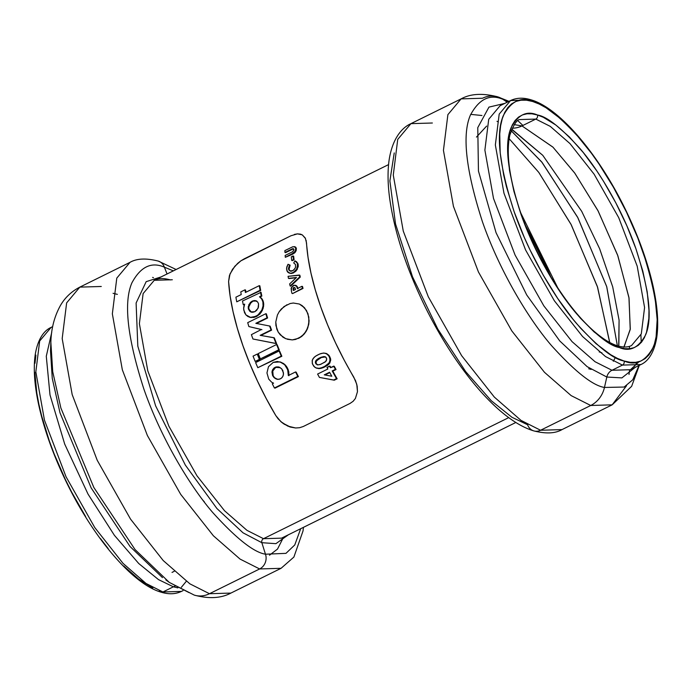 <?xml version="1.0" encoding="UTF-8"?>
<svg xmlns="http://www.w3.org/2000/svg" width="692" height="692" viewBox="0 0 692 692"><rect width="100%" height="100%" fill="white"/><g stroke="black" fill="none" stroke-linecap="round" stroke-linejoin="round"><path stroke-width="1.04" d="M261.844 542.692A3.123 2.759 106.9 0 1 263.505 538.687L281.566 538.151L263.505 538.687L508.741 417.613L263.505 538.687A3.123 2.759 -73.1 0 0 261.844 542.692L243.048 532.831L216.925 508.533L185.344 465.102L155.631 405.875L137.812 346.173L136.108 303.018L146.168 281.661L161.15 276.895L146.168 281.661L136.108 303.018L137.812 346.173L155.631 405.875L185.344 465.102L216.925 508.533L243.048 532.831L261.844 542.692L265.469 554.206L261.844 542.692L275.9 543.67L288.46 534.743L275.9 543.67L261.844 542.692M533.688 430.865A11.228 9.939 -73.1 0 0 540.564 430.251A11.228 9.939 106.9 0 1 533.688 430.865A11.228 9.939 106.9 0 1 527.607 424.776L511.933 417.276L491.199 400.642L465.681 371.621L437.785 329.063L412.493 276.748L395.53 223.966L389.881 180.915L394.232 152.923M167.049 273.98L164.393 267.181C151.375 261.507 140.528 266.757 131.878 282.916C123.41 302.586 127.415 337.973 143.884 389.077C160.76 437.707 189.72 485.862 212.738 512.53C236.214 538.471 253.8 552.363 265.469 554.206C253.8 552.363 236.214 538.471 212.738 512.53C189.72 485.862 160.76 437.707 143.884 389.077C127.415 337.973 123.41 302.586 131.878 282.916C140.528 266.757 151.375 261.507 164.393 267.181A11.228 9.939 -73.1 0 0 158.312 261.092A11.228 9.939 106.9 0 1 164.393 267.181L173.372 270.857L164.393 267.181L167.049 273.98M299.844 304.272L304.567 307.81L307.94 313.623L304.567 307.81L301.677 305.302M290.121 303.537L284.04 306.539L290.121 303.537L293.33 303.027L290.121 303.537L293.33 303.027L299.247 304.013M286.998 304.722L281.393 308.917L279.153 311.772L284.031 306.539L279.153 311.772L277.423 314.99L279.153 311.772M276.765 329.02L275.771 322.04L277.423 314.99L275.771 322.04L275.935 325.595L278.236 332.143L276.765 329.02M287.249 339.236L292.284 339.902L295.614 339.426L301.695 336.433L304.229 334.011L306.288 331.113L308.753 324.314L309.09 320.681L307.94 313.623L309.09 320.681L308.753 324.314L307.127 329.513L304.229 334.011L301.695 336.433L295.614 339.426L292.284 339.902L287.344 339.262L292.284 339.902L298.788 338.258L304.229 334.011L307.819 327.835L309.09 320.681L307.94 313.623L304.567 307.81L299.463 304.108L302.205 305.665L306.513 310.509L308.814 317.074L308.753 324.314L306.288 331.113L301.695 336.433L298.788 338.258L292.284 339.902L285.761 338.699L282.838 337.09L278.236 332.143L280.286 334.876L285.761 338.699L282.838 337.09M173.389 586.807A9.359 8.278 106.9 0 1 175.041 586.202A9.359 8.278 -73.1 0 0 173.389 586.807L162.923 591.98L146.021 583.46L123.012 563.349L94.813 527.615L66.051 476.805L44.452 420.13L35.837 371.829L39.669 341.018L51.07 327.42L39.669 341.018L35.837 371.829L44.452 420.13L66.051 476.805L94.813 527.615L123.012 563.349L146.021 583.46L162.923 591.98L181.416 591.418L162.923 591.98L173.389 586.807L158.511 579.619L138.737 563.522L114.396 535.323L88.022 494.097L64.711 444.126L50.006 394.942L46.286 356.259L51.727 332.385L46.286 356.259L50.006 394.942L64.711 444.126L88.022 494.097L114.396 535.323L138.737 563.522L158.511 579.619L173.389 586.807L177.87 587.88L173.389 586.807M626.563 385.721L612.161 404.837L590.726 405.486L540.564 430.251L520.981 420.373L494.313 397.07L461.633 355.662L428.296 296.781L403.272 231.093L393.281 175.119L397.727 139.412L410.936 123.652L397.727 139.412L393.281 175.119L403.272 231.093L428.296 296.781L461.633 355.662L494.313 397.07L520.981 420.373L540.564 430.251L590.726 405.486L571.142 395.608L544.474 372.305L511.795 330.888L478.457 272.017L453.433 206.328L443.442 150.354L447.888 114.638L461.097 98.887L447.888 114.638L443.442 150.354L453.433 206.328L478.457 272.017L511.795 330.888L544.474 372.305L571.142 395.608L590.726 405.486A24.955 22.075 -73.1 0 0 604.462 387.451L606.823 377.028L621.9 377.901L635.135 367.409L621.9 377.901L606.823 377.028A9.359 8.278 106.9 0 1 611.97 370.272L630.464 369.71L639.079 361.656M511.18 130.676L542.156 162.499L577.932 217.833L606.763 286.799L617.368 345.749M609.851 343.37L597.62 287.318L571.246 224.77L538.852 172.49L509.148 138.685L538.705 172.291L570.961 224.225L597.343 286.462L609.764 342.488M50.507 350.844L52.263 378.412L59.988 412.778L91.145 487.886L130.079 546.55L162.473 577.621L130.079 546.55L91.145 487.886L59.988 412.778L52.263 378.412L50.507 350.844L50.853 342.497L52.713 371.665L60.879 408.02L93.844 487.488L135.035 549.543L169.315 582.422L135.035 549.543L93.844 487.488L60.879 408.02L52.713 371.665L50.862 342.324M50.853 342.497C51.182 328.812 54.348 316.529 60.351 305.648C64.927 297.664 71.423 291.488 79.84 287.119L66.64 302.88L62.185 338.596L72.176 394.57L97.209 460.249L130.546 519.13L163.217 560.546L189.885 583.84L209.468 593.719A24.955 22.075 106.9 0 1 194.365 595.146A24.955 22.075 -73.1 0 0 209.468 593.719L189.885 583.84L163.217 560.546L130.546 519.13L97.209 460.249L72.176 394.57L62.185 338.596L66.64 302.88L79.84 287.119L101.274 286.479M497.686 96.837A24.955 22.075 106.9 0 1 503.015 99.371L508.672 101.482L503.015 99.371L507.201 102.208L503.015 99.371C489.945 93.679 479.063 98.947 470.378 115.166C461.875 134.914 465.898 170.431 482.428 221.717C499.364 270.529 528.437 318.865 551.533 345.628C575.104 371.665 592.741 385.608 604.462 387.451C592.741 385.608 575.104 371.665 551.533 345.628C528.437 318.865 499.364 270.529 482.428 221.717C465.898 170.431 461.875 134.914 470.378 115.166C479.063 98.947 489.945 93.679 503.015 99.371A24.955 22.075 -73.1 0 0 497.634 96.819A24.955 22.075 106.9 0 0 482.532 98.238L461.097 98.887C470.465 93.671 482.67 92.987 497.704 96.837L508.975 101.335M623.812 347.28L630.222 329.539L629.045 298.174L617.878 255.85L598.165 211.051L574.853 173.234L552.994 147.197L521.976 125.909A24.955 22.075 106.9 0 1 512.218 128.158A24.955 22.075 -73.1 0 0 521.976 125.909L514.251 124.629L521.976 125.909L535.807 119.085A3.123 2.759 -73.1 0 0 537.424 114.984C526.871 110.391 518.092 114.638 511.077 127.726C504.217 143.668 507.47 172.343 520.817 213.742C534.483 253.142 557.951 292.154 576.592 313.761C595.613 334.772 609.86 346.026 619.314 347.522A3.123 2.759 -73.1 0 0 617.627 345.827A3.123 2.759 106.9 0 1 619.314 347.522L624.764 348.682L629.755 348.707L634.261 347.6L638.223 345.369L641.614 342.047L644.39 337.653L646.536 332.238L648.837 318.554L648.975 310.405L647.219 291.929L642.807 271.108L635.931 248.765L626.84 225.748L615.88 202.938L603.485 181.218L596.893 171.028L583.235 152.482L569.395 136.964L555.901 125.07L543.263 117.259L537.424 114.984L531.984 113.825L526.984 113.799L522.477 114.907L518.516 117.13L515.125 120.46L512.348 124.845L510.203 130.269L508.715 136.653L507.764 152.093L509.528 170.578L513.931 191.39L520.817 213.742L529.908 236.759L540.859 259.569L553.263 281.289L559.854 291.47L573.504 310.016L580.441 318.199L594.168 331.97L607.299 341.874L619.314 347.522C629.867 352.116 638.647 347.868 645.662 334.772C652.521 318.83 649.278 290.164 635.931 248.765C622.255 209.365 598.796 170.344 580.147 148.745C561.125 127.726 546.888 116.472 537.424 114.984A3.123 2.759 106.9 0 1 535.807 119.085L550.27 126.376L569.966 143.581L594.099 174.168L618.717 217.66L637.202 266.169L644.581 307.507L641.302 333.89L631.545 345.524C627.955 347.384 623.31 347.488 617.61 345.827A3.123 2.759 106.9 0 0 615.716 346M79.84 287.119L130.001 262.355L116.792 278.115L112.346 313.831L122.337 369.805L147.37 435.484L180.707 494.365L213.378 535.772L240.046 559.075L259.63 568.954A11.228 9.939 -73.1 0 0 265.469 554.206A11.228 9.939 106.9 0 1 259.63 568.954L240.046 559.075L213.378 535.772L180.707 494.365L147.37 435.484L122.337 369.805L112.346 313.831L116.792 278.115L130.001 262.355C136.748 258.427 146.168 258.004 158.26 261.083L176.131 269.499M530.98 99.812C523.368 97.451 516.569 97.693 510.584 100.539L529.077 99.985A3.123 2.759 106.9 0 1 532.676 101.499C543.237 103.169 559.127 115.728 580.354 139.179C601.166 163.286 627.35 206.83 642.6 250.798C657.495 296.998 661.119 328.985 653.464 346.778C645.636 361.388 635.836 366.129 624.063 360.999L617.549 358.465L610.655 354.693L596.002 343.647L580.674 328.276L572.941 319.15L557.709 298.46L543.263 275.182L530.167 250.21L524.285 237.399L514.139 211.709L506.457 186.771L503.638 174.886L500.186 152.854L499.736 133.833L500.645 125.685L502.306 118.557L504.693 112.511L507.798 107.615L511.578 103.904L515.998 101.413L521.024 100.184L526.603 100.21L532.676 101.499L539.198 104.042L546.092 107.805L560.736 118.86L576.064 134.231L591.478 153.321L599.038 164.047L613.475 187.324L626.571 212.288L637.816 237.987L646.769 263.418L650.281 275.736L655.203 298.961L657.166 319.583L656.102 336.822L654.442 343.95L652.046 349.996L648.949 354.892L645.169 358.603L640.74 361.086L635.714 362.323L630.135 362.288L624.063 360.999A3.123 2.759 106.9 0 1 622.437 365.099A3.123 2.759 -73.1 0 0 624.063 360.999C613.51 359.338 597.62 346.778 576.384 323.328C555.581 299.221 529.397 255.677 514.139 211.709C499.243 165.509 495.628 133.513 503.274 115.728C511.103 101.118 520.903 96.378 532.676 101.499A3.123 2.759 -73.1 0 0 530.989 99.812C559.049 107.822 597.689 153.088 624.547 207.669C637.989 234.943 647.53 261.239 653.179 286.566C657.659 307.127 658.81 324.375 656.613 338.319C653.577 355.29 646.475 362.098 640.93 364.546L622.437 365.099L640.93 364.546L630.464 369.71L611.97 370.272L622.437 365.099L605.543 356.579L582.534 336.468L554.335 300.735L525.565 249.933L503.975 193.25L495.351 144.957L499.192 114.137L510.584 100.539L499.192 114.137L495.351 144.957L503.975 193.25L525.565 249.933L554.335 300.735L582.534 336.468L605.543 356.579L622.437 365.099L611.97 370.272L595.068 361.743L572.059 341.64L543.86 305.907L515.099 255.097L493.5 198.422L484.884 150.121L488.716 119.309L500.117 105.712L488.716 119.309L484.884 150.121L493.5 198.422L515.099 255.097L543.86 305.907L572.059 341.64L595.068 361.743L611.97 370.272A9.359 8.278 -73.1 0 0 606.823 377.028L604.462 387.451A24.955 22.075 106.9 0 1 590.726 405.486L612.161 404.837L561.999 429.602L540.564 430.251L561.999 429.602C555.252 433.529 545.832 433.953 533.74 430.882C498.854 420.459 456.253 369.39 425.537 307.594C406.368 268.548 394.397 232.054 389.622 198.111C387.779 184.28 387.563 171.91 388.973 161.011C392.044 139.153 401.654 127.717 410.936 123.652L432.37 123.003M520.782 212.954L557.882 288.106L520.782 212.954M550.936 277.06L525.323 225.185L541.04 254.846L550.936 277.06M283.564 537.156L277.492 549.093L269.482 555.209M52.678 326.624L51.07 327.42C45.525 329.859 38.423 336.675 35.387 353.647C33.19 367.582 34.34 384.838 38.821 405.391C44.47 430.718 54.011 457.023 67.453 484.296C94.311 538.878 132.95 584.143 161.02 592.153A3.123 2.759 -73.1 0 0 162.923 591.98A3.123 2.759 106.9 0 1 159.324 590.458M631.545 345.524L641.302 333.89L644.581 307.507L637.202 266.169L618.717 217.66L594.099 174.168L569.966 143.581L550.27 126.376L535.807 119.085L519.977 119.56L535.807 119.085L521.976 125.909L552.873 147.067L574.637 172.931L597.879 210.506L617.627 255.132L628.933 297.456L630.291 328.994L624.037 346.986M617.368 345.766L606.659 286.453L577.578 217.15L541.611 161.816L510.618 130.234M511.682 129.387L542.753 155.302L581.704 211.328L599.644 248.765L612.705 286.834L619.081 320.145L618.7 346.138M188.985 592.586L169.315 582.422L165.82 579.87M606.823 377.028L587.145 366.656L559.75 340.94L526.707 294.948L496.06 232.711L478.449 171.036L477.774 127.639L488.959 107.113L504.788 103.402L488.959 107.113L477.774 127.639L478.449 171.036L496.06 232.711L526.707 294.948L559.75 340.94L587.145 366.656L606.823 377.028M209.468 593.719L259.63 568.954L209.468 593.719L230.903 593.079L209.468 593.719M172.317 279.758L154.255 280.295L143.123 293.581L139.377 323.674L147.794 370.851L168.891 426.203L196.986 475.828L224.519 510.731L246.992 530.366L263.505 538.687L246.992 530.366L224.519 510.731L196.986 475.828L168.891 426.203L147.794 370.851L139.377 323.674L143.123 293.581L154.255 280.295C158.477 278.132 163.866 278.011 170.422 279.931M301.323 234.406L297.422 233.87L291.021 235.738L297.439 233.87L302.257 234.847L305.276 238.048L306.53 242.996A143.78 51.528 63.7 0 0 353.768 377.123L356.778 384.302L357.47 391.689L355.385 398.488L353.119 401.299L350.065 403.41L303.295 426.497L299.627 427.708L295.64 427.985L287.777 426.099L280.961 421.739L275.823 415.607A143.78 51.528 -116.3 0 1 228.594 281.471L229.441 275.494L232.512 269.283L237.641 263.392L240.833 260.858L291.021 235.738L240.868 260.841L237.667 263.367L232.547 269.24L229.45 275.468L228.594 281.471A143.78 51.528 63.7 0 0 275.831 415.607L280.935 421.722L284.17 424.161L290.415 427.068L282.526 423.02L278.141 418.859L275.831 415.607L280.935 421.722L287.725 426.073M289.092 426.627L290.917 427.215M305.518 238.55L302.257 234.847L297.422 233.87L300.562 234.155M279.672 351.164A143.78 51.528 63.7 0 0 281.852 356.276L257.805 367.694A145.035 51.978 -116.3 0 1 255.625 362.582L279.101 350.991A145.035 51.978 63.7 0 0 281.281 356.103L281.852 356.276A143.78 51.528 -116.3 0 1 279.672 351.164L279.101 350.991L279.672 351.164M257.813 354.226A143.78 51.528 63.7 0 0 259.967 359.529L255.192 361.432A145.035 51.978 -116.3 0 1 253.047 356.138L257.251 354.062A145.035 51.978 63.7 0 0 259.405 359.356L259.967 359.529A143.78 51.528 -116.3 0 1 257.813 354.226L257.251 354.062L257.813 354.226M277.155 344.685A143.78 51.528 63.7 0 0 279.3 349.979L260.365 358.88A145.035 51.978 -116.3 0 1 258.22 353.586L276.592 344.512A145.035 51.978 63.7 0 0 278.738 349.806L279.3 349.979A143.78 51.528 -116.3 0 1 277.155 344.685L276.592 344.512L277.155 344.685M259.855 285.839A143.78 51.528 63.7 0 0 260.694 290.467L236.75 301.816A145.035 51.978 -116.3 0 1 235.903 297.179L241.223 294.558A145.035 51.978 -116.3 0 1 240.79 291.894L244.968 289.836A145.035 51.978 63.7 0 0 245.4 292.491L259.258 285.658A145.035 51.978 63.7 0 0 260.106 290.285L260.694 290.467A143.78 51.528 -116.3 0 1 259.855 285.839L259.258 285.658L259.855 285.839M245.573 290.017A143.78 51.528 63.7 0 0 245.928 292.232A143.78 51.528 -116.3 0 1 245.573 290.017L244.968 289.836L245.573 290.017M260.841 335.456L271.601 330.145L270.148 326.183L271.601 330.145L261.576 335.092M274.309 337.852L276.61 343.656L252.943 339.002L251.386 334.66L261.377 329.496L248.878 326.563A145.035 51.978 -116.3 0 1 247.71 322.645L265.815 313.71A145.035 51.978 63.7 0 0 267.043 317.818L255.832 323.328L269.586 326.01L271.039 329.972L260.175 335.335L274.309 337.852L273.755 337.679L276.047 343.483L252.943 339.002L276.61 343.656L276.047 343.483L276.61 343.656L274.309 337.852M261.931 329.669L248.878 326.563L261.931 329.669M266.377 313.874A143.78 51.528 63.7 0 0 267.605 317.991L256.395 323.501L267.605 317.991A143.78 51.528 -116.3 0 1 266.377 313.874L265.815 313.71L266.377 313.874M249.319 317.135L251.04 317.55L256.594 316.495L256.023 316.322L256.594 316.495L259.984 313.943L262.406 310.258L263.635 306.098L263.47 302.049L262.899 301.868L263.064 305.925L261.844 310.085L259.422 313.77L256.023 316.322L250.478 317.377L245.928 314.886L244.51 312.637L243.619 308.537L244.674 304.108L243.29 304.791A145.035 51.978 -116.3 0 1 242.485 301.003L261.057 292.309A143.78 51.528 63.7 0 0 261.844 296.089L260.088 296.963L262.943 300.484L263.738 304.013L263.185 308.2L261.334 312.196L256.594 316.495L253.817 317.438L249.821 317.282M244.363 304.722L243.869 304.973L244.363 304.722M280.476 362.054L283.703 363.611L286.462 366.353L288.279 369.865L288.927 375.695L288.78 371.786L287.5 368.04L285.19 364.866L280.286 362.002M296.159 372.132A143.78 51.528 63.7 0 0 298.416 376.595L275.018 388.151L298.416 376.595A143.78 51.528 -116.3 0 1 296.159 372.132L295.562 371.95L296.159 372.132M294.074 259.777L291.713 260.443L293.46 259.587L294.074 259.777L292.335 260.633L291.713 260.443L293.46 259.587A145.035 51.978 -116.3 0 1 293.036 255.988L291.297 256.844A145.035 51.978 63.7 0 0 291.713 260.443A145.035 51.978 63.7 0 1 291.297 256.844L293.668 256.178A143.78 51.528 63.7 0 0 294.074 259.777L293.46 259.587A145.035 51.978 -116.3 0 1 293.036 255.988L293.668 256.178A143.78 51.528 63.7 0 0 294.074 259.777M300.267 277.085L290.709 286.142L290.13 285.969L299.688 276.912L300.267 277.085L290.709 286.142L290.13 285.969L299.688 276.912A145.035 51.978 -116.3 0 1 299.29 275.053L288.062 276.333A145.035 51.978 63.7 0 0 288.46 278.374L296.461 277.475L289.654 283.902A145.035 51.978 63.7 0 0 290.13 285.969A145.035 51.978 63.7 0 1 289.654 283.902L296.461 277.475L288.46 278.374A145.035 51.978 63.7 0 1 288.062 276.333L299.87 275.234A143.78 51.528 63.7 0 0 300.267 277.085L299.688 276.912A145.035 51.978 -116.3 0 1 299.29 275.053L299.87 275.234A143.78 51.528 63.7 0 0 300.267 277.085M296.167 277.752L289.048 278.556L296.167 277.752M334.288 380.202L319.427 377.417L334.288 380.202L319.427 377.417L333.648 380.012L336.494 378.602A145.035 51.978 -116.3 0 1 332.203 370.938L335.421 369.346A145.035 51.978 -116.3 0 1 333.674 366.12L330.465 367.703A145.035 51.978 -116.3 0 1 329.608 366.094L326.996 367.383A145.035 51.978 63.7 0 0 327.852 368.992L317.611 374.052A145.035 51.978 63.7 0 0 319.427 377.417A145.035 51.978 63.7 0 1 317.611 374.052L327.852 368.992A145.035 51.978 63.7 0 1 326.996 367.383L330.214 366.276A143.78 51.528 63.7 0 0 330.863 367.504A143.78 51.528 63.7 0 1 330.214 366.276L329.608 366.094A145.035 51.978 -116.3 0 0 330.465 367.703L334.288 366.302A143.78 51.528 63.7 0 0 336.035 369.537L332.817 371.12A143.78 51.528 63.7 0 0 337.134 378.801L333.648 380.012L337.134 378.801L336.494 378.602A145.035 51.978 -116.3 0 1 332.203 370.938L336.035 369.537L335.421 369.346A145.035 51.978 -116.3 0 1 333.674 366.12L334.288 366.302A143.78 51.528 63.7 0 0 336.035 369.537L332.817 371.12A143.78 51.528 63.7 0 0 337.134 378.801L334.288 380.202M326.667 353.603L328.968 355.351L330.473 358.352L330.715 359.996L329.799 363.058L327.601 365.29L323.25 367.616L319.739 368.559L316.512 368.075M319.739 368.559L318.355 368.559M324.081 367.262L322.394 367.936M321.52 368.205L320.837 368.378M296.66 286.419L297.378 288.555L301.937 286.306A145.035 51.978 -116.3 0 0 302.447 288.261L303.018 288.434A143.78 51.528 63.7 0 1 302.508 286.479L301.937 286.306L302.508 286.479A143.78 51.528 63.7 0 0 303.018 288.434L292.569 293.59L302.447 288.261A145.035 51.978 -116.3 0 1 301.937 286.306L297.378 288.555L296.66 286.419L297.949 288.728L297.231 286.592L294.325 285.216M296.323 285.649L297.231 286.592M289.239 267.173L290.138 265.183L288.019 264.266L290.138 265.183L289.092 269.11L289.55 270.321L291.124 271.29M290.303 271.005L288.953 270.139L288.495 268.928L289.524 265.001L288.019 264.266L286.54 268.461L287.491 271.87M295.545 261.092L297.889 263.375L298.191 266.801L295.769 271.307L293.071 273.037L290.692 273.452L291.938 273.375M296.513 261.628L298.191 264.569L296.721 262.182L294.93 260.901L293.719 262.934L295.484 264.482L295.519 267.51M286.99 271.065L289.862 273.288M292.188 254.414L285.312 257.303L292.18 254.422L285.312 257.303L294.057 252.675L295.579 250.227L295.648 247.952L294.965 246.906L292.828 246.759L284.862 250.608A145.035 51.978 63.7 0 0 284.948 252.442L292.777 248.67L293.884 249.613L292.725 251.68L285.156 255.46A145.035 51.978 63.7 0 0 285.312 257.303A145.035 51.978 63.7 0 1 285.156 255.46L292.725 251.68L293.875 250.002M293.01 249.016L285.606 252.641L284.948 252.442L285.606 252.641L292.154 249.405L291.496 249.207L292.578 249.198M295.034 246.845L296.297 248.151L296.072 250.841L294.697 252.865L292.18 254.422L291.54 254.232L295.043 251.438L295.752 248.653L296.41 248.852L294.377 246.637L292.482 246.897L284.862 250.608A145.035 51.978 63.7 0 0 284.948 252.442L292.353 248.817L293.693 248.982M517.962 120.78L522.91 125.451L517.962 120.78M629.512 370.151L629.019 374.467L629.512 370.151M303.442 527.347L303.027 530.946L293.884 557.069L281.064 568.314L259.63 568.954L281.064 568.314L230.903 593.079C221.094 598.329 208.889 599.013 194.296 595.12L169.315 582.422M604.462 387.451L624.149 387.044L632.799 379.744L639.019 365.488L632.799 379.744L624.149 387.044L604.462 387.451M532.555 101.205L529.077 99.985M35.898 355.143L34.989 363.291M34.834 372.374L36.797 392.995L38.899 404.344L41.719 416.229L49.4 441.167L54.184 453.978L65.429 479.668L71.769 492.306L85.609 516.543M100.522 538.635L108.203 548.609M123.643 565.926L138.711 579.195L152.802 587.915M202.99 500.307L204.425 501.934M476.468 137.085L486.632 126.082M599.186 351.899L601.884 352.833M181.347 587.318L186.295 581.306M300.683 528.714L294.766 544.95L285.969 553.358L265.469 554.206L285.969 553.358L294.766 544.95L300.683 528.714M512.651 129.906L542.753 155.302L581.704 211.328L599.644 248.765L612.705 286.834L619.081 320.145L618.873 345.057M615.413 357.401L613.294 361.267M591.176 369.416L588.71 368.758M629.538 348.725L629.374 346.597M640.896 334.85L641.233 342.514M113.064 293.304L117.363 294.36M294.385 234.415L297.439 233.87L291.021 235.738L244.259 258.825L240.868 260.841L234.865 266.23L240.833 260.858L244.259 258.825L291.021 235.738M306.115 240.271L308.044 257.424L310.976 273.141L315.284 289.844L320.872 307.239L327.653 324.989L335.499 342.774L344.253 360.255L355.541 380.643L357.184 386.162L357.47 391.689L355.385 398.488L353.119 401.299L350.065 403.41L303.295 426.497L299.627 427.708L295.64 427.985L290.406 427.068M275.823 415.607L266.316 398.739L257.562 381.249L249.717 363.473L242.935 345.715L237.347 328.328L233.04 311.625L230.099 295.908L228.594 281.471L230.107 295.908L233.04 311.625L237.347 328.328L242.944 345.723L249.725 363.473L257.562 381.257L266.316 398.739L275.831 415.607M228.594 281.471L230.012 273.937L234.839 266.247L230.021 273.911L228.594 281.471M316.659 355.48L314.142 357.306L312.36 359.961L312.248 363.257L313.64 366.103L315.915 367.893L318.216 368.412L320.924 368.023L325.69 365.956L328.207 364.096L329.876 361.423L329.876 358.171L328.371 355.178L327.169 354.01L324.107 353.05L321.002 353.517L317.585 354.979M315.915 367.893L319.133 368.369L324.903 366.872L324.297 366.691L329.193 362.876L330.119 359.814L329.271 356.614L329.859 356.795L326.079 353.422L323.311 353.058L319.54 354.053L315.379 356.293L313.113 358.517L312.153 360.766L312.507 364.061L314.67 367.141L316.59 368.135M324.903 366.872L328.812 364.277L330.715 359.996L328.968 355.351L325.69 353.292M294.403 285.208L291.496 287.275L291.427 291.237A145.035 51.978 63.7 0 0 291.998 293.417A145.035 51.978 63.7 0 1 291.427 291.237L291.142 288.27L293.131 285.658M289.092 269.11L288.495 268.928L289.152 269.404M294.965 268.678L292.69 270.702L289.905 270.918L288.443 268.461L289.524 265.001L288.019 264.266L286.765 267.06L286.661 270.07M297.456 269.015L295.769 271.307L293.045 272.605L296.064 270.122L297.595 266.619L297.283 263.194L294.93 260.901L293.719 262.934L295.484 264.482L295.545 267.423L293.763 270.018L291.955 270.996L289.905 270.918L290.813 271.212M287.95 272.354L290.787 273.271L293.607 272.302L296.773 269.006L297.586 264.387L298.191 264.569L298.191 266.801M288.772 272.907L290.787 273.271L293.045 272.605L291.384 273.452M293.633 272.786L292.993 273.072M295.622 247.105L296.297 248.151L296.219 250.417L295.38 252.104L293.036 253.981M294.965 246.906L294.377 246.637M273.565 383.16L271.662 382.218L268.73 379.112L266.956 372.945L268.47 366.691L273.228 362.383L279.992 361.907L284.62 364.684L286.921 367.867L288.192 371.613L288.33 375.522L295.562 371.95A145.035 51.978 63.7 0 0 297.82 376.413L274.413 387.97A145.035 51.978 -116.3 0 1 272.302 383.783L273.565 383.16L272.302 383.783A145.035 51.978 63.7 0 0 274.413 387.97L297.82 376.413A145.035 51.978 -116.3 0 1 295.562 371.95L288.33 375.522L287.69 369.684L284.62 364.684L281.48 362.478L277.336 361.475L273.228 362.383L268.47 366.691L266.956 372.945L268.73 379.112L271.662 382.218L273.565 383.16M261.68 298.356L259.509 296.781L261.265 295.917A145.035 51.978 -116.3 0 1 260.469 292.128A145.035 51.978 63.7 0 0 261.265 295.917L261.844 296.089A143.78 51.528 -116.3 0 1 261.057 292.309L242.485 301.003A145.035 51.978 63.7 0 0 243.29 304.791L244.674 304.108L243.714 307.058L243.74 309.981L245.928 314.886L247.952 316.547L250.478 317.377L253.246 317.265L257.813 315.232L261.844 310.085L263.064 305.925L262.899 301.868L263.47 302.049L262.199 299.082M259.509 296.781L261.619 298.909L262.899 301.868L261.619 298.909L259.509 296.781M271.601 330.145L271.039 329.972L271.601 330.145M270.148 326.183L269.586 326.01L270.148 326.183M260.106 290.285L236.75 301.816L260.106 290.285A145.035 51.978 -116.3 0 1 259.258 285.658L245.4 292.491A145.035 51.978 -116.3 0 1 244.968 289.836L240.79 291.894A145.035 51.978 63.7 0 0 241.223 294.558L235.903 297.179A145.035 51.978 63.7 0 0 236.75 301.816L260.106 290.285M278.738 349.806L260.365 358.88L278.738 349.806A145.035 51.978 -116.3 0 1 276.592 344.512L258.22 353.586A145.035 51.978 63.7 0 0 260.365 358.88L278.738 349.806M259.405 359.356L255.192 361.432L259.405 359.356A145.035 51.978 -116.3 0 1 257.251 354.062L253.047 356.138A145.035 51.978 63.7 0 0 255.192 361.432L259.405 359.356M281.281 356.103L257.805 367.694L281.281 356.103A145.035 51.978 -116.3 0 1 279.101 350.991L255.625 362.582A145.035 51.978 63.7 0 0 257.805 367.694L281.281 356.103M273.755 337.679L260.175 335.335L271.039 329.972L269.586 326.01L255.832 323.328L267.043 317.818A145.035 51.978 -116.3 0 1 265.815 313.71L247.71 322.645A145.035 51.978 63.7 0 0 248.878 326.563L261.377 329.496L251.386 334.66L252.943 339.002L276.047 343.483L273.755 337.679M248.342 308.917L248.938 304.471L252.217 301.107L255.296 300.596L257.701 302.049L258.566 303.866L258.445 307.213L256.671 310.319L254.812 311.711L252.718 312.274L249.916 311.417L248.342 308.917L248.238 306.72L250.331 302.499L252.217 301.107L254.293 300.536L256.213 300.882L257.701 302.049L258.566 303.866L258.029 308.329L254.812 311.711L250.755 311.919L248.342 308.917M277.907 366.968L275.606 367.504L273.193 369.909L272.527 372.192L273.184 375.773L272.587 375.574L271.947 372.019L272.613 369.736L274.075 367.936L276.108 366.933L278.366 366.898L281.419 368.551L282.812 370.523L283.486 374.087L282.881 376.379L281.454 378.187L279.412 379.199L277.111 379.216L274.932 378.299L272.587 375.574L272.172 370.834L275.035 367.322L280.286 367.66M293.166 248.644L293.884 249.613M291.22 271.134L290.528 271.108M293.832 285.338L293.347 285.545M294.896 287.656L295.328 288.789A145.035 51.978 63.7 0 0 295.51 289.481L293.365 290.536A145.035 51.978 -116.3 0 1 293.209 289.922L293.062 288.434L293.685 287.561L294.913 287.673L295.328 288.789A145.035 51.978 63.7 0 0 295.51 289.481L293.365 290.536A145.035 51.978 -116.3 0 1 293.209 289.922L293.33 287.863L294.394 287.664L293.633 288.607L293.78 290.095A143.78 51.528 63.7 0 0 293.832 290.303A143.78 51.528 63.7 0 1 293.78 290.095L293.209 289.922L293.78 290.095L293.633 288.607L293.062 288.434L293.633 288.607L294.394 287.664L293.815 287.491M331.805 376.223L324.263 374.856L329.591 372.227A145.035 51.978 63.7 0 0 331.805 376.223L324.263 374.856L329.591 372.227A145.035 51.978 63.7 0 0 331.805 376.223M325.327 356.838L319.652 357.876L324.418 356.605L326.105 357.461L326.745 358.949L326.313 360.757L325.041 362.072L319.998 364.597L317.576 364.874L315.889 363.81L315.474 361.449L316.512 359.875L320.785 357.349L323.787 356.57L325.621 357.029L326.745 358.949L325.733 361.475L320.906 364.269L317.931 364.909L315.621 363.369L317.23 364.693M249.795 310.907L251.516 312.17M256.793 301.055L252.217 301.107L252.796 301.279L250.132 303.606L248.809 306.928M250.919 302.655L248.817 306.893L248.912 309.09L251.326 312.092M254.872 300.717L252.796 301.279M255.755 300.709L256.213 300.882M251.793 312.265L250.755 311.919M274.568 377.711L275.701 378.602M279.187 367.132L275.606 367.504L272.752 371.016L273.167 375.747L274.586 377.728L277.691 379.398M281.653 368.801L283.469 372.876L283.288 375.272L282.258 377.365L280.494 378.809L278.27 379.328L275.987 378.87L273.997 377.547L272.587 375.574L273.167 375.747M275.606 367.504L275.035 367.322L275.606 367.504M278.902 367.028L279.473 367.236M277.163 379.259L275.987 378.87M329.807 372.607L324.989 374.986L329.807 372.607M325.629 356.925L321.373 357.53L316.469 360.783M318.605 358.949L316.062 361.631L316.209 363.551L317.68 364.926M317.931 364.909L317.083 364.745M324.418 356.605L325.041 356.743M316.062 361.631L316.209 363.551L315.344 362.409L315.889 360.584L318.017 358.767L319.652 357.876L320.24 358.049L319.41 358.482M634.495 366.431L637.194 362.098M497.012 121.299L498.275 121.982M153.451 277.665L152.621 277.405M519.977 119.56C517.01 119.413 513.646 124.595 509.866 135.096C505.93 152.993 509.286 178.103 519.917 210.429C531.793 244.7 548.029 275.667 568.616 303.33C576.834 314.159 584.956 323.173 592.983 330.352C602.161 338.475 610.37 343.63 617.61 345.827M172.023 572.405L174.194 571.332M183.025 590.622L181.416 591.418C175.431 594.264 168.632 594.506 161.02 592.153M500.117 105.712L510.584 100.539M461.097 98.887L410.936 123.652M388.558 164.609L154.255 280.295M515.869 422.466L281.566 538.151M612.161 404.837L631.649 386.309L639.322 365.341M481.961 115.512L470.69 114.37M317.17 368.317L316.564 368.135M295.882 285.45L295.302 285.277M295.112 246.862L294.455 246.663M279.992 361.907L280.571 362.08"/></g></svg>

